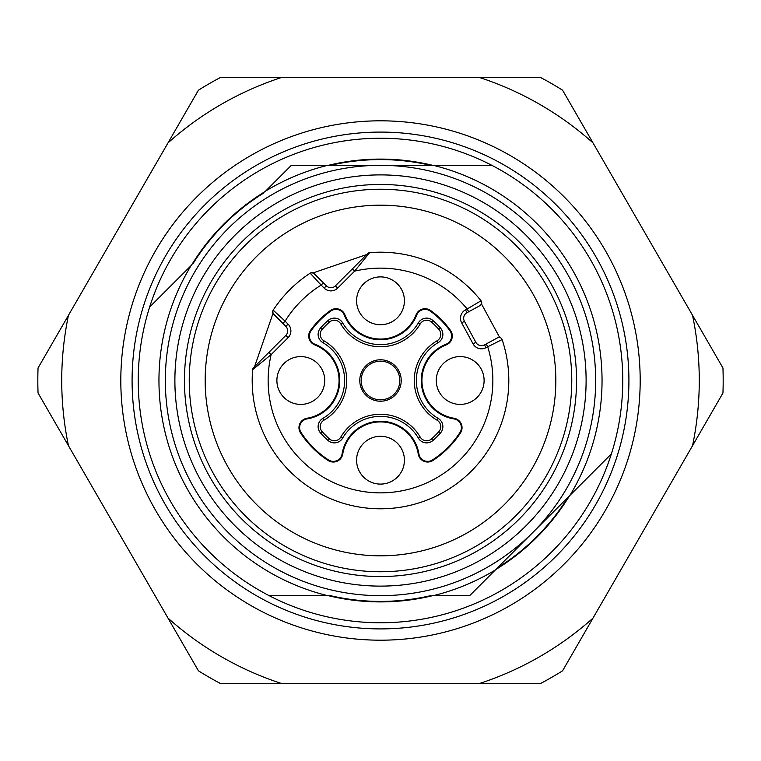 <?xml version="1.0" encoding="UTF-8"?>
<svg xmlns="http://www.w3.org/2000/svg" width="761" height="761" viewBox="0 0 761 761"><rect width="100%" height="100%" fill="white"/><g stroke="black" fill="none" stroke-linecap="round" stroke-linejoin="round"><path stroke-width="1.14" d="M168.01 618.113A318.773 318.773 0 0 0 280.961 683.33L480.039 683.33A318.773 318.773 0 0 0 592.99 618.113L562.569 670.812A342.678 342.678 0 0 1 540.881 683.33L220.119 683.33A342.678 342.678 0 0 1 198.431 670.812L68.471 445.718A318.773 318.773 0 0 1 68.471 315.282L38.05 367.972A342.678 342.678 0 0 0 38.05 393.028L68.471 445.718M692.529 445.718A318.773 318.773 0 0 0 692.529 315.282L722.95 367.972A342.678 342.678 0 0 1 722.95 393.028L592.99 618.113M592.99 142.887A318.773 318.773 0 0 0 480.039 77.67L540.881 77.67A342.678 342.678 0 0 1 562.569 90.188L692.529 315.282M280.961 77.67A318.773 318.773 0 0 0 168.01 142.887L198.431 90.188A342.678 342.678 0 0 1 220.119 77.67L480.039 77.67M607.021 458.274L611.368 453.927A242.264 242.264 0 0 1 269.166 595.673A242.264 242.264 0 0 1 149.632 307.073A242.264 242.264 0 0 1 491.834 165.327A242.264 242.264 0 0 1 611.368 453.927L469.623 595.673L433.266 595.673A221.546 221.546 0 0 0 495.335 569.96L607.021 458.274M269.166 595.673L327.734 595.673A221.546 221.546 0 0 1 191.04 265.665L149.632 307.073M399.829 380.5A19.329 19.329 0 0 0 370.835 363.758A19.329 19.329 0 0 0 370.835 397.242A19.329 19.329 0 0 0 399.829 380.5M401.218 380.5A20.718 20.718 0 0 1 370.141 398.441A20.718 20.718 0 0 1 370.141 362.559A20.718 20.718 0 0 1 401.218 380.5M431.535 438.926A77.574 77.574 0 0 0 438.926 431.535A7.448 7.448 0 0 0 437.061 420.196A45.945 45.945 0 0 1 437.061 340.804A7.448 7.448 0 0 0 438.926 329.465A77.574 77.574 0 0 0 431.535 322.074A7.448 7.448 0 0 0 420.196 323.939A45.945 45.945 0 0 1 340.804 323.939A7.448 7.448 0 0 0 329.465 322.074A77.574 77.574 0 0 0 322.074 329.465A7.448 7.448 0 0 0 323.939 340.804A45.945 45.945 0 0 1 323.939 420.196A7.448 7.448 0 0 0 322.074 431.535A77.574 77.574 0 0 0 329.465 438.926A7.448 7.448 0 0 0 340.804 437.061A45.945 45.945 0 0 1 420.196 437.061A7.448 7.448 0 0 0 431.535 438.926L432.923 440.514A79.696 79.696 0 0 0 440.514 432.923A9.56 9.56 0 0 0 438.127 418.369A43.834 43.834 0 0 1 438.127 342.631A9.56 9.56 0 0 0 440.514 328.077A79.696 79.696 0 0 0 432.923 320.486A9.56 9.56 0 0 0 418.369 322.873A43.834 43.834 0 0 1 342.631 322.873A9.56 9.56 0 0 0 328.077 320.486A79.696 79.696 0 0 0 320.486 328.077A9.56 9.56 0 0 0 322.873 342.631A43.834 43.834 0 0 1 322.873 418.369A9.56 9.56 0 0 0 320.486 432.923A79.696 79.696 0 0 0 328.077 440.514A9.56 9.56 0 0 0 342.631 438.127A43.834 43.834 0 0 1 418.369 438.127A9.56 9.56 0 0 0 432.923 440.514M430.184 311.04A85.403 85.403 0 0 1 449.96 330.816A8.894 8.894 0 0 1 445.975 344.267A38.916 38.916 0 0 0 453.917 418.911A8.894 8.894 0 0 1 459.92 432.562A94.963 94.963 0 0 1 432.562 459.92A8.894 8.894 0 0 1 418.911 453.917A38.916 38.916 0 0 0 342.089 453.917A8.894 8.894 0 0 1 328.438 459.92A94.963 94.963 0 0 1 301.08 432.562A8.894 8.894 0 0 1 307.083 418.911A38.916 38.916 0 0 0 315.025 344.267A8.894 8.894 0 0 1 311.04 330.816A85.403 85.403 0 0 1 330.816 311.04A8.894 8.894 0 0 1 344.267 315.025A38.916 38.916 0 0 0 416.733 315.025A8.894 8.894 0 0 1 430.184 311.04L430.574 310.498A9.56 9.56 0 0 0 416.105 314.778A38.25 38.25 0 0 1 344.895 314.778A9.56 9.56 0 0 0 330.426 310.498A86.069 86.069 0 0 0 310.498 330.426A9.56 9.56 0 0 0 314.778 344.895A38.25 38.25 0 0 1 306.978 418.255A9.56 9.56 0 0 0 300.528 432.933A95.629 95.629 0 0 0 328.067 460.472A9.56 9.56 0 0 0 342.745 454.022A38.25 38.25 0 0 1 418.255 454.022A9.56 9.56 0 0 0 432.933 460.472A95.629 95.629 0 0 0 460.472 432.933A9.56 9.56 0 0 0 454.022 418.255A38.25 38.25 0 0 1 446.222 344.895A9.56 9.56 0 0 0 450.502 330.426A86.069 86.069 0 0 0 430.574 310.498M486.013 347.691A9.56 9.56 0 0 1 473.047 343.848L461.642 322.845A9.56 9.56 0 0 1 465.485 309.879L467.159 308.966L468.681 311.763L467.007 312.676A6.373 6.373 0 0 0 464.438 321.323L475.853 342.336A6.373 6.373 0 0 0 484.491 344.895L497.656 337.751L486.165 343.982L487.687 346.788L486.013 347.691L484.491 344.895M436.281 380.5A23.905 23.905 0 0 0 472.143 401.209A23.905 23.905 0 0 0 472.143 359.791A23.905 23.905 0 0 0 436.281 380.5M380.5 324.719A23.905 23.905 0 0 0 401.209 288.857A23.905 23.905 0 0 0 359.791 288.857A23.905 23.905 0 0 0 380.5 324.719M324.719 380.5A23.905 23.905 0 0 0 288.857 359.791A23.905 23.905 0 0 0 288.857 401.209A23.905 23.905 0 0 0 324.719 380.5M356.595 460.196A23.905 23.905 0 0 0 392.457 480.895A23.905 23.905 0 0 0 392.457 439.487A23.905 23.905 0 0 0 356.595 460.196M380.5 252.195A128.305 128.305 0 0 0 369.656 252.652L354.597 271.163L337.675 288.086A9.56 9.56 0 0 1 324.148 288.086L321.152 285.09L323.406 282.835L326.402 285.832A6.373 6.373 0 0 0 335.42 285.832L367.677 253.575A3.187 3.187 0 0 1 369.656 252.652A128.305 128.305 0 0 1 481.047 300.795A3.187 3.187 0 0 1 480.067 305.58L468.681 311.763L480.067 305.58M272.857 310.84L273.009 313.399L254.545 366.707L285.832 335.42A6.373 6.373 0 0 0 285.832 326.402L273.009 313.418M481.551 304.048L480.162 305.532M497.656 337.751L499.654 337.389M288.086 337.675L271.163 354.597L268.909 352.343L285.832 335.42L288.086 337.675A9.56 9.56 0 0 0 288.086 324.148L285.09 321.152A112.371 112.371 0 0 1 321.152 285.09L310.174 273.189A128.305 128.305 0 0 0 273.189 310.174L285.09 321.152L282.835 323.406L273.522 314.103M313.113 272.895L366.707 254.545L352.343 268.909L354.597 271.163A112.371 112.371 0 0 1 467.159 308.966L481.047 300.795A128.305 128.305 0 0 0 369.656 252.652A3.187 3.187 0 0 0 367.801 253.461L369.656 252.652A128.305 128.305 0 0 1 481.047 300.795M314.103 273.522L323.406 282.835L313.418 273.009M252.652 369.656A128.305 128.305 0 0 0 252.195 380.5A128.305 128.305 0 0 1 252.652 369.656L253.575 367.677L252.652 369.656A128.305 128.305 0 0 0 395.863 507.882A128.305 128.305 0 0 0 502.108 339.577L487.687 346.788A112.371 112.371 0 0 1 384.552 492.795A112.371 112.371 0 0 1 271.163 354.597L252.652 369.656A3.187 3.187 0 0 1 253.575 367.677A3.187 3.187 0 0 0 252.662 369.542M502.108 339.577A3.187 3.187 0 0 0 497.561 337.798M253.575 367.677L268.909 352.343M273.599 314.169A3.187 3.187 0 0 1 273.189 310.174A128.305 128.305 0 0 1 310.174 273.189A3.187 3.187 0 0 1 314.169 273.599M481.599 303.706L481.437 301.423M501.784 338.902L500.728 337.865M313.399 273.009L310.802 272.866M273.009 313.399L272.685 312.314M272.666 311.953L272.704 311.42M380.5 205.175A175.325 175.325 0 0 1 532.339 468.158A175.325 175.325 0 0 1 228.661 468.158A175.325 175.325 0 0 1 380.5 205.175M380.5 184.457A196.043 196.043 0 0 1 550.279 478.526A196.043 196.043 0 0 1 210.721 478.526A196.043 196.043 0 0 1 380.5 184.457M380.5 174.897A205.603 205.603 0 0 1 558.564 483.302A205.603 205.603 0 0 1 202.436 483.302A205.603 205.603 0 0 1 380.5 174.897M491.834 165.327L380.5 165.327A215.173 215.173 0 0 1 566.84 488.086A215.173 215.173 0 0 1 194.16 488.086A215.173 215.173 0 0 1 380.5 165.327L291.377 165.327L265.665 191.04A221.546 221.546 0 0 1 327.734 165.327L430.526 165.327A220.909 220.909 0 0 0 330.474 165.327M168.01 142.887L68.471 315.282M192.98 263.725A220.909 220.909 0 0 1 263.725 192.98M327.734 595.673L330.474 595.673A220.909 220.909 0 0 0 430.526 595.673M433.266 165.327A221.546 221.546 0 0 1 569.96 495.335L611.368 453.927M568.02 497.275A220.909 220.909 0 0 1 497.275 568.02M189.242 380.5A191.258 191.258 0 0 1 476.129 214.859A191.258 191.258 0 0 1 476.129 546.141A191.258 191.258 0 0 1 189.242 380.5M191.468 265.237A221.403 221.403 0 0 1 265.237 191.468M328.343 165.327A221.403 221.403 0 0 1 432.657 165.327M569.532 495.763A221.403 221.403 0 0 1 495.763 569.532M432.657 595.673A221.403 221.403 0 0 1 328.343 595.673M440.514 432.923L438.926 431.535M438.127 418.369L437.061 420.196M438.127 342.631L437.061 340.804M440.514 328.077L438.926 329.465M432.923 320.486L431.535 322.074M418.369 322.873L420.196 323.939M342.631 322.873L340.804 323.939M328.077 320.486L329.465 322.074M320.486 328.077L322.074 329.465M322.873 342.631L323.939 340.804M322.873 418.369L323.939 420.196M320.486 432.923L322.074 431.535M328.077 440.514L329.465 438.926M342.631 438.127L340.804 437.061M418.369 438.127L420.196 437.061M461.642 322.845L464.438 321.323M465.485 309.879L467.007 312.676M473.047 343.848L475.853 342.336M416.105 314.778L416.733 315.025M344.895 314.778L344.267 315.025M330.426 310.498L330.816 311.04M310.498 330.426L311.04 330.816M314.778 344.895L315.025 344.267M306.978 418.255L307.083 418.911M300.528 432.933L301.08 432.562M328.067 460.472L328.438 459.92M342.745 454.022L342.089 453.917M418.255 454.022L418.911 453.917M432.933 460.472L432.562 459.92M460.472 432.933L459.92 432.562M454.022 418.255L453.917 418.911M446.222 344.895L445.975 344.267M450.502 330.426L449.96 330.816M337.675 288.086L335.42 285.832M324.148 288.086L326.402 285.832M288.086 324.148L285.832 326.402M380.5 120.818A259.682 259.682 0 0 1 605.395 510.346A259.682 259.682 0 0 1 155.605 510.346A259.682 259.682 0 0 1 380.5 120.818M380.5 132.081A248.419 248.419 0 0 1 595.635 504.705A248.419 248.419 0 0 1 165.365 504.705A248.419 248.419 0 0 1 380.5 132.081M499.673 337.456L481.513 304"/></g></svg>
